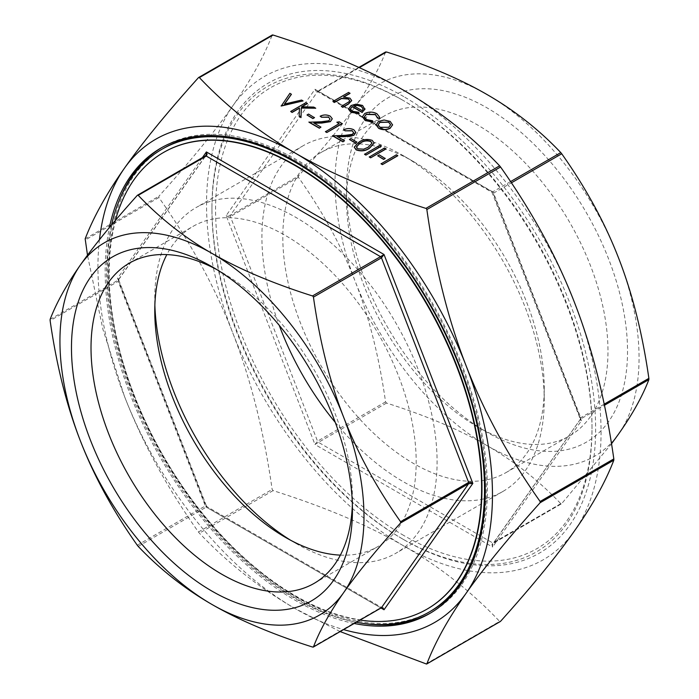 <?xml version="1.0" encoding="UTF-8"?>
<svg xmlns="http://www.w3.org/2000/svg" width="699" height="699" viewBox="0 0 699 699"><rect width="100%" height="100%" fill="white"/><g stroke="black" fill="none" stroke-linecap="round" stroke-linejoin="round"><path stroke-width="0.52" stroke-dasharray="3.5 2.62" d="M290.601 540.24A199.634 115.256 -120 0 0 295.93 543.429A199.634 115.256 -120 0 0 395.748 553.32A199.634 115.256 -120 0 0 426.346 393.345A199.634 115.256 -120 0 0 295.93 217.424A199.634 115.256 -120 0 0 196.113 207.542A199.634 115.256 -120 0 0 154.767 298.927A199.634 115.256 -120 0 0 154.872 305.14M295.93 543.429L285.48 537.391L295.93 543.429M340.361 555.128A184.859 106.729 -120 0 0 377.906 546.548A184.859 106.729 -120 0 0 406.241 398.421A184.859 106.729 -120 0 0 285.48 235.528A184.859 106.729 -120 0 0 193.055 226.371A184.859 106.729 -120 0 0 166.851 254.593M335.275 422.406A199.634 115.256 -120 0 0 403.07 481.576A199.634 115.256 -120 0 0 502.887 491.458A199.634 115.256 -120 0 0 544.233 400.073A199.634 115.256 -120 0 0 403.07 155.571L403.07 155.571A199.634 115.256 -120 0 0 303.252 145.68A199.634 115.256 -120 0 0 279.251 325.358M413.52 161.609L403.07 155.571L413.52 161.609A184.859 106.729 60 0 1 544.233 388.006A184.859 106.729 60 0 1 505.945 472.629A184.859 106.729 60 0 1 413.52 463.472A184.859 106.729 60 0 1 292.759 300.579A184.859 106.729 60 0 1 321.094 152.452A184.859 106.729 60 0 1 413.52 161.609M163.583 152.443A263.619 152.199 -120 0 0 123.4 363.742A263.619 152.199 -120 0 0 295.572 595.88A263.619 152.199 -120 0 0 427.194 609.039M115.352 220.456A263.619 152.199 -120 0 0 295.205 596.09A263.619 152.199 -120 0 0 360.055 620.083M354.175 623.482A268.739 155.152 60 0 1 295.205 600.266A268.739 155.152 60 0 1 109.42 227.507M118.306 202.789A268.739 155.152 -120 0 0 297.381 599.017A268.739 155.152 -120 0 0 360.955 623.08M430.654 612.944A268.739 155.152 -120 0 0 431.746 612.324A268.739 155.152 -120 0 0 472.943 396.98A268.739 155.152 -120 0 0 297.381 160.167A268.739 155.152 -120 0 0 163.016 146.86A268.739 155.152 -120 0 0 161.932 147.489M468.994 569.938A267.201 154.269 -120 0 0 297.381 161.425A267.201 154.269 -120 0 0 218.341 135.798M163.776 148.188A267.201 154.269 -120 0 0 122.823 362.3A267.201 154.269 -120 0 0 297.381 597.759A267.201 154.269 -120 0 0 430.977 610.996M111.543 224.964A267.201 154.269 -120 0 0 295.572 598.807A267.201 154.269 -120 0 0 356.254 622.285M403.795 96.637A271.299 156.637 -120 0 0 211.954 207.402A271.299 156.637 -120 0 0 403.786 539.663A271.299 156.637 -120 0 0 403.795 539.672A271.299 156.637 -120 0 0 595.627 428.906A271.299 156.637 -120 0 0 403.795 96.637M401.986 538.623L403.795 539.672L401.977 538.623A268.739 155.152 -120 0 0 401.986 538.623A268.739 155.152 -120 0 0 592.009 428.906A268.739 155.152 -120 0 0 401.986 99.774A268.739 155.152 -120 0 0 211.954 209.49A268.739 155.152 -120 0 0 401.977 538.623M403.795 535.486A266.179 153.675 60 0 1 215.58 209.49A266.179 153.675 60 0 1 403.795 100.822L401.986 99.774L403.795 100.822A266.179 153.675 60 0 1 592.009 426.818A266.179 153.675 60 0 1 403.795 535.486M216.935 269.665A184.859 106.729 60 0 1 221.732 272.33L221.732 272.33A184.859 106.729 60 0 1 352.445 498.736A184.859 106.729 60 0 1 352.357 504.224M221.732 272.33L211.963 266.695L221.732 272.33M477.268 426.67A184.859 106.729 -120 0 0 569.694 435.827A184.859 106.729 -120 0 0 598.029 287.691A184.859 106.729 -120 0 0 477.268 124.798A184.859 106.729 -120 0 0 384.843 115.641A184.859 106.729 -120 0 0 346.555 200.263A184.859 106.729 -120 0 0 477.268 426.67L487.046 432.305A198.673 114.706 60 0 1 487.037 432.305A198.673 114.706 60 0 1 346.555 188.983A198.673 114.706 60 0 1 487.046 107.873A198.673 114.706 60 0 1 627.527 351.195A198.673 114.706 60 0 1 487.046 432.305L477.268 426.67M118.751 279.137L117.581 278.289L118.751 280.019L118.175 281.356L118.751 279.137M298.421 177.284L230.382 216.568L228.398 216.716L226.161 215.598L230.382 215.318L298.421 176.034L298.421 177.284C322.798 211.806 341.785 246.66 355.389 281.854C369.072 316.997 379.129 357.006 385.56 401.881L386.503 403.052C426.276 415.66 459.793 429.85 487.046 445.63C514.377 461.366 538.955 480.711 560.79 503.673L561.725 503.595L611.503 443.804M358.91 67.445L317.521 91.342L316.027 91.158L314.978 89.254L316.691 91.106L318.464 91.263L359.356 67.646M510.567 181.591L491.956 192.295L316.691 91.106L317.696 91.185L358.849 67.419M604.181 404.162L580.825 417.644L580.353 419.313L491.956 192.295L492.603 191.806L492.62 193.116L493.686 193.055L511.388 182.832M580.353 419.313L493.11 543.429L561.489 503.787M580.249 418.981L581.419 420.711L580.249 419.863L580.825 418.902L604.417 405.28M206.38 505.884L206.397 507.194L207.044 506.705L206.257 507.116L205.314 505.945L206.476 506.041L118.751 280.019M381.086 607.885L382.309 607.894L207.044 506.705M118.647 279.687L205.89 155.571M561.245 503.865L493.686 542.878L492.62 544.53L492.603 547.055L314.978 444.503L317.521 441.165L318.464 442.336L314.978 444.503L226.161 215.598L314.978 89.254L492.603 191.806L581.419 420.711L492.603 547.055L491.956 544.591L492.743 542.957L493.686 542.878L493.136 543.394M198.437 77.685L272.147 35.133C263.838 56.82 250.766 80.324 232.959 105.628C215.222 130.896 190.539 161.102 158.883 196.27L158.883 197.52C190.539 242.291 215.222 287.586 232.959 333.414C250.766 379.199 263.838 431.204 272.147 489.44L273.091 490.611C324.72 506.95 368.286 525.395 403.795 545.936C439.383 566.435 471.318 591.59 499.619 621.394L500.082 621.594M340.151 631.581L295.205 608.628C259.617 588.13 227.682 562.975 199.381 533.171L198.437 532C166.79 487.229 142.107 441.934 124.37 396.106L102.884 329.246L87.497 255.196M381.06 163.837L396.377 154.986L397.757 155.781M377.713 156.008L379.286 155.099L385.184 158.507M369.273 157.03L384.59 148.188L385.97 148.974M364.555 154.313L379.88 145.462L381.252 146.257M354.253 147.192L359.05 142.29C362.947 139.52 367.342 138.952 372.235 140.595L374.14 143.155M349.43 139.678L351.003 138.769L356.892 142.177M343.733 130.04C347.097 128.389 350.461 128.363 353.834 129.97L355.826 132.46M337.739 136.803L344.52 140.927M332.532 135.824L344.817 135.589L352.41 134.558L353.633 132.705M336.857 122.439L339.33 122.054L342.161 123.688M325.463 131.735L339.032 123.697M320.159 116.427C323.523 114.776 326.887 114.758 330.26 116.366L332.252 118.856M314.166 123.19L320.946 127.314M308.958 122.211L321.243 121.984L328.836 120.944L330.059 119.101M307.001 115.178L308.565 114.269L314.463 117.677M290.688 111.665L306.013 102.814L307.394 103.609M301.898 106.781L313.781 107.296L315.738 108.432M299.172 116.558L299.452 108.196M281.068 106.108L289.91 93.517L291.378 94.365M284.589 104.037L301.592 100.263L303.069 101.119M376.141 124.929L378.552 121.617L384.066 120.211L390.182 121.6L392.593 125.121M362.449 116.794L364.747 113.71C368.862 111.814 372.917 111.884 376.901 113.928L379.627 117.283M377.53 118.157L377.609 117.449M364.441 116.864L366.591 119.774L372.619 120.988L373.021 122.089M350.4 108.974L352.121 111.421L358.604 112.443L359.181 113.518M348.521 109.166L351.055 105.732L356.079 104.326L362.545 105.645L364.852 109.516M332.916 101.696L348.626 92.618L350.007 93.413M343.777 97.012L349.946 98.367L351.693 100.63M341.357 106.571L349.019 101.967L349.692 100.586M99.45 239.722A278.971 161.067 -120 0 0 124.37 396.106A278.971 161.067 -120 0 0 295.205 608.628A278.971 161.067 -120 0 0 343.576 629.598M232.959 105.628A278.971 161.067 60 0 1 403.795 90.372A278.971 161.067 60 0 1 574.63 302.894A278.971 161.067 60 0 1 574.63 530.681A278.971 161.067 60 0 1 403.795 545.936A278.971 161.067 60 0 1 232.959 333.414A278.971 161.067 60 0 1 232.959 105.628M580.249 419.863L580.825 418.902L580.249 419.863M385.56 52.058C379.129 68.79 369.072 86.877 355.389 106.309A214.986 124.125 60 0 1 487.046 94.548A214.986 124.125 60 0 1 618.694 258.333A214.986 124.125 60 0 1 618.694 433.869A214.986 124.125 60 0 1 487.046 445.63A214.986 124.125 60 0 1 355.389 281.854A214.986 124.125 60 0 1 355.389 106.309C341.785 125.698 322.798 148.939 298.421 176.034M205.585 155.921L137.275 195.405M353.685 105.759L362.187 110.879L363.174 108.939M388.758 127.305L390.61 124.841M378.08 124.85L379.959 127.498L388.758 127.515M356.42 146.973L357.739 149.018L363.655 149.394L368.093 147.506L372.008 143.286M202.256 157.834L117.581 278.289L206.397 507.194L380.99 607.999M312.497 647.021L380.536 607.737L206.257 507.116L138.21 546.4M50.127 319.382L118.175 280.098L205.314 156.122M385.56 401.881L317.521 441.165L230.382 216.568L230.382 215.318L317.914 91.115L493.284 192.365L580.974 418.36L493.686 542.878M386.503 403.052L318.464 442.336L492.743 542.957L560.79 503.673M85.173 238.822L158.883 196.27M198.437 532L272.147 489.44M425.909 663.954L499.619 621.394M273.091 490.611L199.381 533.171M158.883 197.52L85.173 240.08M137.275 545.229L205.314 505.945L118.175 281.356L50.127 320.64M154.767 310.994L154.767 298.927M502.887 491.458L395.748 553.32M544.233 388.006L544.233 400.073M431.746 612.324L429.57 613.582M211.954 209.49L211.954 207.402M314.157 583.359L377.906 546.548M352.445 498.736L352.445 510.017M505.945 472.629L569.694 435.827M346.555 200.263L346.555 188.983M207.044 506.714L206.476 506.05M321.094 152.452L384.843 115.641M129.306 263.173L193.055 226.371M592.009 426.818L592.009 428.906M163.016 146.86L160.84 148.109M303.252 145.68L196.113 207.542"/><path stroke-width="1.05" d="M154.872 305.14A199.634 115.256 -120 0 0 290.601 540.24M166.851 254.593A184.859 106.729 -120 0 0 154.767 310.994A184.859 106.729 -120 0 0 285.48 537.391L285.48 537.391A184.859 106.729 -120 0 0 340.361 555.128M427.194 609.039A263.619 152.199 -120 0 0 427.377 608.934A263.619 152.199 -120 0 0 467.788 397.696A263.619 152.199 -120 0 0 295.572 165.392A263.619 152.199 -120 0 0 163.758 152.338A263.619 152.199 -120 0 0 163.583 152.443M360.055 620.083A263.619 152.199 -120 0 0 427.019 609.144A263.619 152.199 -120 0 0 467.421 397.906A263.619 152.199 -120 0 0 295.205 165.602A263.619 152.199 -120 0 0 163.4 152.548A263.619 152.199 -120 0 0 115.352 220.456M109.42 227.507A268.739 155.152 60 0 1 160.84 148.109A268.739 155.152 60 0 1 295.205 161.425A268.739 155.152 60 0 1 470.768 398.238A268.739 155.152 60 0 1 429.57 613.582A268.739 155.152 60 0 1 354.175 623.482M360.955 623.08A268.739 155.152 -120 0 0 430.654 612.944M218.341 135.798A267.201 154.269 -120 0 0 163.776 148.188L161.967 149.237A267.201 154.269 -120 0 0 111.543 224.964M356.254 622.285A267.201 154.269 -120 0 0 429.169 612.044A267.201 154.269 -120 0 0 470.13 397.923A267.201 154.269 -120 0 0 295.572 162.465A267.201 154.269 -120 0 0 161.967 149.237M352.357 504.224A184.859 106.729 60 0 1 314.157 583.359A184.859 106.729 60 0 1 221.732 574.202A184.859 106.729 60 0 1 100.971 411.309A184.859 106.729 60 0 1 129.306 263.173A184.859 106.729 60 0 1 216.935 269.665M211.963 266.695L211.954 266.695A198.673 114.706 -120 0 0 211.954 266.695A198.673 114.706 -120 0 0 71.473 347.805A198.673 114.706 -120 0 0 211.954 591.127A198.673 114.706 -120 0 0 352.445 510.017A198.673 114.706 -120 0 0 211.963 266.695M313.327 647.064L381.305 607.815L382.309 607.894L384.022 609.746L472.839 483.402L470.602 482.284L468.618 482.432L468.618 483.682L472.839 483.402L384.022 254.497L380.536 256.664L381.479 257.835L384.022 254.497L206.397 151.945L206.38 154.47L205.314 156.122L206.257 156.043L207.044 154.409L206.397 151.945L202.256 157.834M313.126 296.376L313.44 297.119C319.871 341.994 329.928 382.003 343.611 417.146C357.215 452.34 376.202 487.194 400.579 521.716L400.579 522.966C376.202 550.061 357.215 573.302 343.611 592.691C329.928 612.123 319.871 630.21 313.44 646.942L312.497 647.021C272.724 634.421 239.207 620.231 211.954 604.452C184.623 588.715 160.045 569.37 138.21 546.4L137.275 545.229C112.897 510.716 93.911 475.862 80.306 440.667C66.615 405.525 56.558 365.516 50.127 320.64L50.127 319.382C56.558 302.65 66.615 284.563 80.306 265.131A214.986 124.125 -120 0 0 80.306 440.667A214.986 124.125 -120 0 0 211.954 604.452A214.986 124.125 -120 0 0 343.611 592.691A214.986 124.125 -120 0 0 343.611 417.146A214.986 124.125 -120 0 0 211.954 253.37C239.207 269.15 272.724 283.34 312.497 295.948L313.126 296.376M137.755 195.135L138.21 195.327C160.045 218.289 184.623 237.634 211.954 253.37A214.986 124.125 -120 0 0 80.306 265.131C93.911 245.742 112.897 222.5 137.275 195.405L137.755 195.135L137.275 195.405M380.99 607.999L384.022 609.746L382.973 607.842L381.086 607.885M611.503 443.804L618.694 433.869C632.385 414.437 642.442 396.35 648.873 379.618L648.873 378.36C642.442 333.484 632.385 293.475 618.694 258.333C605.089 223.138 586.103 188.284 561.725 153.771L560.79 152.6C538.955 129.63 514.377 110.285 487.046 94.548C459.793 78.769 426.276 64.579 386.503 51.979L358.91 67.445M343.576 629.598A278.971 161.067 -120 0 0 466.041 593.372A278.971 161.067 -120 0 0 466.041 365.586C483.778 411.414 508.461 456.709 540.117 501.48L540.117 502.73C508.461 537.898 483.778 568.104 466.041 593.372C448.234 618.676 435.162 642.18 426.853 663.867L500.563 621.315C532.21 586.146 556.893 555.941 574.63 530.681C592.446 505.368 605.509 481.873 613.827 460.178L613.827 458.92C605.509 400.684 592.446 348.679 574.63 302.894C556.893 257.066 532.21 211.771 500.563 167L499.619 165.829C471.318 136.025 439.383 110.87 403.795 90.372C368.286 69.83 324.72 51.385 273.091 35.046L272.461 34.95M426.539 208.818L426.853 209.56C435.162 267.796 448.234 319.801 466.041 365.586A278.971 161.067 -120 0 0 295.205 153.064C330.714 173.605 374.28 192.05 425.909 208.389L426.539 208.818M198.918 77.406L199.381 77.606C227.682 107.41 259.617 132.565 295.205 153.064A278.971 161.067 -120 0 0 124.37 168.319C142.107 143.059 166.79 112.854 198.437 77.685L198.918 77.406L198.437 77.685M87.497 255.196L85.173 238.822C93.491 217.127 106.554 193.632 124.37 168.319A278.971 161.067 -120 0 0 99.45 239.722M426.539 664.05L340.151 631.581M397.757 155.781L382.432 164.632L381.06 163.837L396.377 154.776L397.757 155.781M385.184 158.507L383.611 159.416L377.713 155.798L379.286 154.89L385.184 158.507M385.97 148.974L370.645 157.825L369.273 157.03L384.59 147.978L385.97 148.974M381.252 146.257L365.927 155.099L364.555 154.313L379.88 145.252L381.252 146.257M374.14 143.155L369.456 148.302C365.481 151.045 361.034 151.569 356.123 149.892L354.253 147.192M356.892 142.177L355.319 143.077L349.43 139.468L351.003 138.559L356.892 142.177M353.633 132.705L352.191 130.844L345.105 130.835L343.733 129.831C347.097 128.179 350.461 128.162 353.834 129.769L355.835 132.356L353.912 135.274L345.315 136.663L337.739 136.803M355.826 132.46L353.912 135.274M353.912 135.064L345.315 136.454L337.39 136.602L344.52 140.717L342.947 141.836L332.532 135.824L344.817 135.379L352.41 134.348L353.642 132.609L352.191 130.844M336.857 122.229L339.33 121.844L342.161 123.688L326.835 132.53L325.463 131.735L339.216 123.592L336.857 122.229L339.032 123.697M330.059 119.101L328.617 117.231L321.531 117.222L320.159 116.217C323.523 114.566 326.887 114.549 330.26 116.156L332.261 118.743L330.339 121.67L321.741 123.05L314.166 123.19M332.252 118.856L330.339 121.67M330.339 121.46L321.741 122.841L313.816 122.989L320.946 127.104L319.373 128.223L308.958 122.211L321.243 121.775L328.836 120.735L330.068 118.996L328.617 117.231M314.463 117.677L312.89 118.585L307.001 114.968L308.565 114.068L314.463 117.677M307.394 103.4L301.557 106.772L313.781 107.087L315.738 108.223L301.33 107.847L301.007 117.406L299.172 116.349L299.46 107.978L292.068 112.251L290.688 111.456L306.013 102.613L307.394 103.609L301.898 106.781M315.738 108.223L301.33 108.057L301.007 117.615L299.172 116.349M299.452 108.196L292.068 112.46L290.688 111.456M291.378 94.155L284.414 104.081L301.592 100.053L303.069 100.909L281.26 106.012L289.91 93.308L291.378 94.365L284.589 104.037M303.069 100.909L281.068 105.899M392.593 124.763L390.147 128.31C386.276 130.163 382.423 130.163 378.596 128.293L376.141 124.929M379.627 117.283L379.4 118.402L377.53 118.157L375.424 114.662L366.241 114.435L364.441 116.864M373.021 121.879L365.193 120.35L362.449 116.689L364.747 113.5C368.862 111.604 372.917 111.674 376.901 113.719L379.627 117.179L379.4 118.192L377.53 117.948L375.424 114.461L366.241 114.225L364.441 116.759L366.591 119.564L372.619 120.778L373.021 122.089L365.193 120.56L362.449 116.794M359.181 113.308L350.924 112.111L348.521 109.061L351.055 105.532L356.079 104.116L362.545 105.435L364.852 109.315L362.187 112.259L352.165 106.475L350.4 108.869L352.121 111.211L358.604 112.233L359.181 113.518L350.924 112.312L348.521 109.166M364.93 108.729L362.187 112.469L352.165 106.685L350.4 108.974M350.007 93.203L343.366 97.03L349.946 98.157L351.702 100.525L348.452 103.854L342.737 107.157L341.357 106.362L349.019 101.757L349.701 100.49L348.32 98.812L341.558 98.323L334.288 102.281L332.916 101.486L348.626 92.408L350.007 93.413L343.777 97.012M351.693 100.63L348.452 104.064L342.737 107.366L341.357 106.362M349.692 100.586L348.32 99.022L341.558 98.533L334.288 102.482L332.916 101.486M400.579 522.966L468.618 483.682L381.479 607.658L313.126 647.125M429.169 612.044L430.977 610.996A267.201 154.269 -120 0 0 468.994 569.938M161.932 147.489A268.739 155.152 -120 0 0 118.306 202.789M279.251 325.358A199.634 115.256 -120 0 0 335.275 422.406M364.93 108.834L364.852 109.516M353.685 105.759L362.187 110.669L363.174 108.834L361.243 106.265L357.303 105.208L353.685 105.759M363.174 108.939L361.243 106.475L357.303 105.418L353.685 105.968M377.609 117.345L377.53 118.157M384.066 120.001L390.182 121.39L392.593 124.911L390.147 128.1C386.276 129.953 382.423 129.953 378.596 128.083L376.132 124.824L378.552 121.408L384.066 120.001M388.801 122.185L379.924 122.203L378.072 124.754L379.959 127.288L388.758 127.305L390.61 124.737L388.801 122.185L379.924 122.412L378.08 124.85M390.61 124.841L388.801 122.395M314.463 117.467L312.89 118.585M312.89 118.376L307.001 114.968M328.617 117.021L321.531 117.222M320.946 127.104L319.373 128.223M319.373 128.013L308.958 122.002M321.531 117.013L320.159 116.217M342.161 123.478L326.835 132.53M326.835 132.321L325.463 131.534M352.191 130.634L345.105 130.835M344.52 140.717L342.947 141.836M342.947 141.626L332.532 135.615M345.105 130.626L343.733 129.831M356.892 141.967L355.319 143.077M355.319 142.876L349.43 139.468M356.123 149.682L354.253 147.087L359.05 142.08C362.947 139.311 367.342 138.743 372.235 140.385L374.14 143.05L369.456 148.092C365.481 150.835 361.034 151.36 356.123 149.682L356.123 149.892M360.431 142.876L356.42 146.869L357.739 148.808L363.655 149.184L368.093 147.297L372.017 143.181L370.706 141.32C366.826 140.15 363.401 140.665 360.431 142.876L356.42 146.973M370.706 141.32L370.706 141.53C366.826 140.359 363.401 140.875 360.431 143.077M372.008 143.286L370.706 141.53M381.252 146.047L365.927 155.099M365.927 154.89L364.555 154.103M385.97 148.773L370.645 157.825M370.645 157.616L369.273 156.821M385.184 158.297L383.611 159.416M383.611 159.206L377.713 155.798M397.757 155.571L382.432 164.632M382.432 164.422L381.06 163.627M313.44 297.119L381.479 257.835L468.618 482.432L400.579 521.716M138.21 195.327L206.257 156.043L380.536 256.664L312.497 295.948M511.388 182.832L561.725 153.771M359.356 67.646L386.503 51.979M604.417 405.28L648.873 379.618M426.853 209.56L500.563 167M199.381 77.606L273.091 35.046M540.117 502.73L613.827 460.178M499.619 165.829L425.909 208.389M613.827 458.92L540.117 501.48M648.873 378.36L604.181 404.162M560.79 152.6L510.567 181.591M426.74 663.989L500.327 621.507M272.261 35.011L198.673 77.493M385.673 51.936L358.849 67.419M205.864 155.606L137.511 195.213"/></g></svg>

